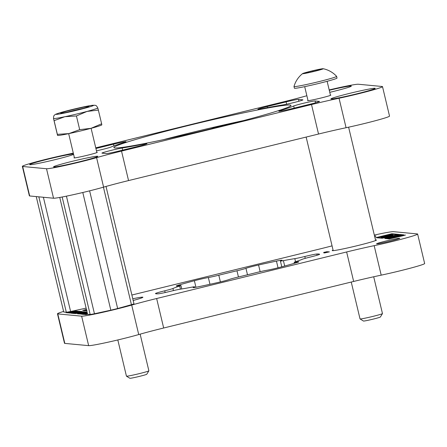 <?xml version="1.0" encoding="UTF-8"?>
<svg xmlns="http://www.w3.org/2000/svg" width="447" height="447" viewBox="0 0 447 447"><rect width="100%" height="100%" fill="white"/><g stroke="black" fill="none" stroke-linecap="round" stroke-linejoin="round"><path stroke-width="0.67" d="M87.416 313.565L85.411 314.152L87.467 313.772M87.243 312.822L87.159 312.844C83.125 313.811 82.287 314.079 84.651 313.654L87.288 313.017M83.164 314.392L83.053 313.928L84.667 313.721M82.918 312.442C78.884 313.408 78.046 313.677 80.404 313.252C84.438 312.285 85.276 312.017 82.918 312.442L84.511 312.162L84.623 312.632M78.918 313.995L78.812 313.531L80.421 313.325M72.8 311.486C68.765 312.453 67.927 312.721 70.291 312.297C74.325 311.33 75.163 311.062 72.8 311.486L74.398 311.207L74.509 311.676M68.804 313.04L68.693 312.576L70.308 312.369M333.065 250.052A22.758 1.062 -13.4 0 0 332.205 250.571A22.758 1.062 -13.4 0 0 357.594 245.604A22.758 1.062 -13.4 0 0 376.48 240.022A22.758 1.062 -13.4 0 0 375.48 239.95M133.184 300.479A22.758 1.062 -13.4 0 0 142.889 297.255A22.758 1.062 -13.4 0 0 132.77 298.758M374.318 235.066A30.284 1.414 166.6 0 1 393.461 231.669L417.308 233.921A30.284 1.414 166.6 0 1 417.627 234.038A30.284 1.414 166.6 0 1 374.173 245.666L381.196 275.151A45.516 2.123 -13.4 0 0 353.655 281.454L163.669 328.003A45.516 2.123 -13.4 0 0 138.726 334.557A30.284 1.414 166.6 0 1 108.621 342.067A30.284 1.414 166.6 0 1 88.657 345.648L64.815 343.397A30.284 1.414 166.6 0 1 64.497 343.274L57.473 313.788A30.284 1.414 166.6 0 1 63.597 311.43M386.459 240.899A11.946 0.559 166.6 0 1 399.786 238.29A11.946 0.559 166.6 0 1 389.873 241.218A11.946 0.559 166.6 0 1 376.547 243.827A11.946 0.559 166.6 0 1 386.459 240.899M374.564 236.1A11.946 0.559 166.6 0 1 375.944 236.038A11.946 0.559 166.6 0 1 374.687 236.603M164.479 290.874A10.851 0.508 -13.4 0 0 155.472 293.534A10.851 0.508 -13.4 0 0 155.478 293.545A84.399 3.939 -13.4 0 0 158.299 293.808A10.851 0.508 -13.4 0 0 170.29 291.338A9.94 0.464 166.6 0 1 170.519 291.282A9.94 0.464 166.6 0 1 180.275 289.192A68.33 3.19 -13.4 0 0 191.69 287.186A9.94 0.464 166.6 0 1 194.685 286.812A9.94 0.464 166.6 0 1 193.925 287.186A10.851 0.508 -13.4 0 0 193.087 287.594A10.851 0.508 -13.4 0 0 198.647 286.728A84.399 3.939 -13.4 0 0 216.527 282.822A10.851 0.508 -13.4 0 0 229.143 279.504A9.94 0.464 166.6 0 1 236.798 277.375A9.94 0.464 166.6 0 1 238.134 277.051A68.33 3.19 -13.4 0 0 256.293 272.603A9.94 0.464 166.6 0 1 257.601 272.279A9.94 0.464 166.6 0 1 266.742 270.29A10.851 0.508 -13.4 0 0 280.716 267.099A84.399 3.939 -13.4 0 0 295.774 262.931A10.851 0.508 -13.4 0 0 298.847 261.825A10.851 0.508 -13.4 0 0 296.4 262.082A9.94 0.464 166.6 0 1 294.154 262.311A9.94 0.464 166.6 0 1 295.411 261.774A68.33 3.19 -13.4 0 0 302.155 259.333A9.94 0.464 166.6 0 1 310.134 257.075A9.94 0.464 166.6 0 1 310.363 257.019A10.851 0.508 -13.4 0 0 319.622 254.293A84.399 3.939 -13.4 0 0 316.794 254.019A10.851 0.508 -13.4 0 0 305.055 256.433A10.851 0.508 -13.4 0 0 304.804 256.494A9.94 0.464 166.6 0 1 294.824 258.634A68.33 3.19 -13.4 0 0 283.409 260.64A9.94 0.464 166.6 0 1 280.409 261.014A9.94 0.464 166.6 0 1 281.174 260.64A10.851 0.508 -13.4 0 0 282.007 260.232A10.851 0.508 -13.4 0 0 276.453 261.104A84.399 3.939 -13.4 0 0 258.567 265.004A10.851 0.508 -13.4 0 0 254.315 266.004A10.851 0.508 -13.4 0 0 245.956 268.323A9.94 0.464 166.6 0 1 236.966 270.776A68.33 3.19 -13.4 0 0 227.786 272.994A68.33 3.19 -13.4 0 0 218.801 275.223A9.94 0.464 166.6 0 1 208.358 277.537A10.851 0.508 -13.4 0 0 198.384 279.705A10.851 0.508 -13.4 0 0 194.384 280.727A84.399 3.939 -13.4 0 0 179.32 284.901A10.851 0.508 -13.4 0 0 176.252 286.002A10.851 0.508 -13.4 0 0 178.699 285.75A9.94 0.464 166.6 0 1 180.94 285.516A9.94 0.464 166.6 0 1 179.688 286.052A68.33 3.19 -13.4 0 0 172.944 288.499A9.94 0.464 166.6 0 1 164.731 290.813A10.851 0.508 -13.4 0 0 164.479 290.874M382.029 238.262L391.628 236.379L384.783 238.519L399.478 234.452L382.029 238.262M401.887 236.027L405.49 235.027L391.477 237.81L396.4 236.971L403.959 234.876L387.052 238.72L389.248 238.949L401.887 236.027M400.004 234.502L396.416 235.496L398.495 235.692L395.629 236.318L393.997 236.167L391.315 236.91L392.438 237.016L385.314 238.569L386.476 238.681L403.429 234.826L400.004 234.502L400.115 234.966L397.746 235.625M391.851 233.736L375.782 237.67L381.414 238.201L398.858 234.396L391.851 233.736L391.963 234.2L389.89 234.709M87.361 313.325L83.533 314.392L82.578 314.297L87.344 313.258M87.305 313.09L86.455 313.297C81.818 314.375 80.734 314.526 83.203 313.749L87.226 312.755M81.723 314.241L83.226 313.844M87.092 312.196L79.644 314.023L84.846 312.531L78.393 313.906L87.042 312M87.048 312.023L81.935 313.386L87.076 312.135M78.979 313.448L78.957 313.347C84.226 311.877 89.305 311.173 82.209 312.9C77.577 313.978 76.493 314.124 78.957 313.347L77.482 313.844M85.841 311.85L82.209 312.9M75.051 311.274L77.013 311.045L68.754 312.995L75.051 311.274M68.866 312.492L68.844 312.392C74.107 310.922 79.192 310.218 72.096 311.945C67.458 313.023 66.374 313.168 68.844 312.392L67.363 312.889M75.727 310.894L72.096 311.945M86.617 310.207L84.438 310.598M84.472 310.609L86.606 310.151M69.643 311.688L68.48 311.9M67.721 312.028L66.268 312.252M332.065 245.861A45.516 2.123 166.6 0 1 318.448 249.309L131.882 295.02M138.726 334.557L131.703 305.072A30.284 1.414 166.6 0 1 101.598 312.582A30.284 1.414 166.6 0 1 81.633 316.163L57.792 313.911A30.284 1.414 166.6 0 1 57.473 313.788M131.703 305.072A45.516 2.123 166.6 0 1 156.646 298.518L163.669 328.003M353.655 281.454L346.632 251.968L156.646 298.518M346.632 251.968A45.516 2.123 166.6 0 1 374.173 245.666M86.684 310.486L85.366 310.682M85.399 310.699L86.975 310.196M86.55 309.922L83.561 310.52L86.5 309.704M84.734 310.715L84.662 310.347M86.461 309.547L82.661 310.436L86.427 309.402M83.701 310.279L83.773 310.648M73.448 310.883L66.083 312.766M66.134 312.783L71.129 311.391M67.525 312.917L67.469 312.582M73.23 311.553L73.09 311.078M69.592 313.073L78.096 311.146L69.536 313.056M71.079 313.252L79.343 311.224L71.034 313.235M72.464 313.386L72.414 313.051M78.169 312.023L78.029 311.548M77.644 311.972L71.939 313.297L80.181 311.341L75.264 312.738L80.968 311.414L72.922 313.386L77.644 311.972M81.427 311.458L73.163 313.408L81.427 311.458M82.192 311.531L74.515 313.537L73.559 313.448L82.192 311.531M80.399 312.229L74.694 313.554L83.505 311.654L75.677 313.649L80.426 312.313M84.578 311.771L81.795 312.481C83.896 311.905 83.718 311.889 81.259 312.431L84.617 311.732M81.812 312.554L81.795 312.481C83.896 311.905 83.718 311.889 81.259 312.431M87.159 312.492L85.785 312.872L87.187 312.604M87.204 312.671L80.672 314.118L87.143 312.408M87.483 313.839L84.081 314.464L87.4 313.498M324.656 252.51L328.143 251.745L324.656 252.51M328.746 251.801L323.773 252.89L328.746 251.801M329.405 251.862L324.433 252.957L329.405 251.862M323.706 252.421L327.193 251.655L323.706 252.421M87.741 314.28L85.986 314.621L87.567 314.196M87.528 314.04L84.997 314.526L87.5 313.911M417.627 234.038L424.65 263.523A30.284 1.414 166.6 0 1 381.196 275.151M86.439 310.536L86.511 310.905M85.578 310.43L85.651 310.799M71.051 312.872L73.213 312.123M73.269 312.324L71.034 312.799M70.849 312.922L70.9 313.235M74.303 312L76.66 311.425L74.319 312.067M74.101 312.123L74.152 312.431M74.856 313.453L74.778 313.146M82.125 313.844L84.796 313.191L82.142 313.911M83.874 314.308L83.801 314.001M380.699 236.96L377.229 237.81M397.405 234.714L391.963 234.2M391.812 235.144L390.51 235.01L383.822 236.586L382.263 237.117L382.42 237.62L383.33 237.508M389.924 234.837L381.012 236.815L380.676 236.971L380.85 237.469L382.325 237.368M385.342 237.346L393.103 235.44L392.634 234.943L383.263 237.24L392.997 234.977M383.263 237.24L383.599 237.726M383.727 237.698L383.627 237.273M380.676 236.971L381.593 237.089L390.963 234.792L383.068 236.435L389.885 234.686M380.85 237.469L380.738 237.005M381.878 237.497L381.766 237.033M381.822 237.513L381.71 237.05M381.704 237.553L381.593 237.089M382.263 237.117L391.751 234.887M382.42 237.62L382.308 237.156M383.062 237.553L382.95 237.089M382.66 237.608L382.548 237.145M401.982 235.144L400.115 234.966M389.002 237.983L388.907 237.575M394.846 236.698L392.455 237.089M394.109 236.631L393.997 236.167M391.538 238.078L388.348 238.854M389.739 238.469L389.628 238.005M397.461 236.675L397.372 236.312M391.656 238.285L391.477 237.81M389.175 235.401L384.431 236.564L389.208 235.547M86.12 308.123L70.609 311.503L43.398 197.261M70.609 311.503A24.49 1.145 166.6 0 1 66.324 312.257L38.828 196.831M66.324 312.257L63.737 312.012L36.241 196.585M103.436 187.176L131.435 304.698A24.49 1.145 166.6 0 0 133.966 303.776L106.017 186.444M131.435 304.698L117.65 308.514L89.618 190.847M117.65 308.514A24.49 1.145 166.6 0 1 110.828 310.184L82.796 192.506M110.828 310.184L94.457 313.755L66.441 196.155M94.457 313.755A24.49 1.145 166.6 0 1 90.171 314.509L62.172 196.998M90.171 314.509L87.584 314.263L59.753 197.44M102.05 153.165A11.231 0.525 166.6 0 1 101.933 153.12A11.231 0.525 166.6 0 1 111.253 150.365A11.231 0.525 166.6 0 1 122.137 148.024A97.1 4.531 -13.4 0 0 142.895 144.252A11.231 0.525 166.6 0 1 146.934 143.705A11.231 0.525 166.6 0 1 137.615 146.46L118.779 151.075A11.231 0.525 166.6 0 1 106.369 153.572L102.05 153.165M302.664 103.469A11.231 0.525 -13.4 0 0 293.713 105.989A97.1 4.531 166.6 0 1 280.699 110.493A11.231 0.525 -13.4 0 0 278.827 111.247A11.231 0.525 -13.4 0 0 291.355 108.794L310.19 104.179A11.231 0.525 -13.4 0 0 319.51 101.424A11.231 0.525 -13.4 0 0 319.393 101.38L315.074 100.972A11.231 0.525 -13.4 0 0 302.664 103.469M215.432 127.719A91.032 4.246 -13.4 0 0 290.98 105.391A91.032 4.246 -13.4 0 0 189.422 125.261A91.032 4.246 -13.4 0 0 113.873 147.583A91.032 4.246 -13.4 0 0 215.432 127.719M243.369 120.629A91.032 4.246 -13.4 0 0 191.176 132.63A91.032 4.246 -13.4 0 0 163.244 139.721M356.298 93.943A22.758 1.062 -13.4 0 0 375.184 88.361A22.758 1.062 -13.4 0 0 349.794 93.328A22.758 1.062 -13.4 0 0 330.909 98.904A22.758 1.062 -13.4 0 0 356.298 93.943M329.757 92.339A22.758 1.062 -13.4 0 0 332.451 91.691A22.758 1.062 -13.4 0 0 351.336 86.109A22.758 1.062 -13.4 0 0 329.266 90.272M73.509 153.969A22.758 1.062 -13.4 0 0 48.555 159.037A22.758 1.062 -13.4 0 0 29.67 164.619A22.758 1.062 -13.4 0 0 55.059 159.652A22.758 1.062 -13.4 0 0 73.599 154.36M78.907 161.903A22.758 1.062 -13.4 0 0 97.792 156.321A22.758 1.062 -13.4 0 0 72.403 161.289A22.758 1.062 -13.4 0 0 53.517 166.871A22.758 1.062 -13.4 0 0 78.907 161.903M307.972 100.402A11.946 0.559 -13.4 0 0 307.603 100.642A11.946 0.559 -13.4 0 0 320.929 98.033A11.946 0.559 -13.4 0 0 330.841 95.105A11.946 0.559 -13.4 0 0 330.406 95.06M73.302 153.114A45.516 2.123 166.6 0 1 65.804 154.74A30.284 1.414 -13.4 0 0 22.35 166.362A30.284 1.414 -13.4 0 0 22.668 166.485L46.51 168.737A30.284 1.414 -13.4 0 0 79.979 162.004A30.284 1.414 -13.4 0 0 96.58 157.646A45.516 2.123 166.6 0 1 121.523 151.092L311.509 104.548A45.516 2.123 166.6 0 1 339.049 98.239A30.284 1.414 -13.4 0 0 357.371 94.043A30.284 1.414 -13.4 0 0 382.503 86.617A30.284 1.414 -13.4 0 0 382.185 86.495L358.343 84.243A30.284 1.414 -13.4 0 0 329.182 89.931M339.049 98.239L346.073 127.725A30.284 1.414 -13.4 0 0 364.394 123.528A30.284 1.414 -13.4 0 0 389.527 116.103L382.503 86.617M22.35 166.362L29.373 195.847A30.284 1.414 -13.4 0 0 29.692 195.97L53.539 198.222A30.284 1.414 -13.4 0 0 87.003 191.489A30.284 1.414 -13.4 0 0 103.603 187.131L96.58 157.646M74.381 157.635A11.946 0.559 -13.4 0 0 74.012 157.875A11.946 0.559 -13.4 0 0 87.338 155.265A11.946 0.559 -13.4 0 0 97.25 152.338A11.946 0.559 -13.4 0 0 96.815 152.293M210.788 128.848A9.94 0.464 -13.4 0 0 212.582 128.272A10.851 0.508 166.6 0 1 225.193 124.953A84.399 3.939 166.6 0 1 235.63 122.646M346.073 127.725A45.516 2.123 -13.4 0 0 318.532 134.033L311.509 104.548M121.523 151.092L128.552 180.577L318.532 134.033M128.552 180.577A45.516 2.123 -13.4 0 0 103.603 187.131M95.909 148.493L113.499 144.185A11.231 0.525 166.6 0 1 126.026 141.733A11.231 0.525 166.6 0 1 124.154 142.487A97.1 4.531 -13.4 0 0 111.141 146.985A11.231 0.525 166.6 0 1 96.468 150.835M306.86 95.736A45.516 2.123 166.6 0 1 283.331 101.882L95.753 147.84M302.803 99.815L298.484 99.407A11.231 0.525 -13.4 0 0 286.074 101.899L267.239 106.515A11.231 0.525 -13.4 0 0 257.919 109.269A11.231 0.525 -13.4 0 0 261.959 108.722A97.1 4.531 166.6 0 1 282.716 104.95A11.231 0.525 -13.4 0 0 295.048 102.251A11.231 0.525 -13.4 0 0 302.921 99.86A11.231 0.525 -13.4 0 0 302.803 99.815L302.837 99.949M117.818 339.955L126.44 376.151A11.533 0.536 -13.4 0 0 126.456 376.173A11.533 0.536 -13.4 0 0 127.026 376.184A11.533 0.536 -13.4 0 0 139.274 373.642A11.533 0.536 -13.4 0 0 148.868 370.831A11.533 0.536 -13.4 0 0 148.873 370.809L140.14 334.155M126.456 376.173L129.876 378.274A8.683 0.408 -13.4 0 0 130.306 378.279A8.683 0.408 -13.4 0 0 139.537 376.363A8.683 0.408 -13.4 0 0 146.756 374.251L148.868 370.831M82.097 108.688A14.527 0.676 -13.4 0 0 88.975 106.447A14.527 0.676 -13.4 0 0 81.745 107.565A14.527 0.676 -13.4 0 0 67.586 110.94A14.527 0.676 -13.4 0 0 60.708 113.18A14.527 0.676 -13.4 0 0 67.938 112.063A14.527 0.676 -13.4 0 0 82.097 108.688M97.781 107.917L98.362 110.096L87.014 111.432L76.426 115.957L64.876 116.706L54.087 120.651L53.511 118.472A22.758 1.062 166.6 0 1 53.506 118.466C53.69 114.521 54.394 115.633 54.886 114.762C55.037 114.387 57.367 113.544 61.87 112.225C70.179 109.839 85.383 106.33 91.21 105.458L94.887 105.235C95.719 105.788 95.848 104.481 97.787 107.923A22.758 1.062 166.6 0 1 97.787 107.923A22.758 1.062 166.6 0 1 87.014 111.432A22.758 1.062 166.6 0 1 64.876 116.706A22.758 1.062 166.6 0 1 56.646 118.271A22.758 1.062 166.6 0 1 53.511 118.472L53.489 118.421M101.832 124.858L101.72 124.942A22.758 1.062 166.6 0 1 91.037 128.323A22.758 1.062 166.6 0 1 68.899 133.603A22.758 1.062 166.6 0 1 57.669 135.435L57.356 134.351L68.899 133.603L79.689 129.658L91.037 128.323L101.625 123.797L101.81 124.808M53.511 118.472L57.534 135.363M76.426 115.957L79.689 129.658M54.087 120.651L57.356 134.351M98.362 110.096L101.625 123.797M78.152 109.705A9.773 0.458 -13.4 0 0 71.838 111.208M83.36 108.347A14.527 0.676 -13.4 0 0 67.838 112.001A14.527 0.676 -13.4 0 0 66.581 112.342M304.351 73.247A8.761 0.408 -13.4 0 0 304.368 73.263A8.761 0.408 -13.4 0 0 305.508 73.179A8.761 0.408 -13.4 0 0 312.9 71.632A8.761 0.408 -13.4 0 0 320.264 69.671A8.761 0.408 -13.4 0 0 321.387 69.207A8.761 0.408 -13.4 0 0 320.242 69.257A8.761 0.408 -13.4 0 0 312.85 70.805A8.761 0.408 -13.4 0 0 305.48 72.766A8.761 0.408 -13.4 0 0 304.351 73.247M302.58 73.621A25.066 25.066 0 0 0 293.997 86.495A21.909 1.023 -13.4 0 0 293.997 86.517A21.909 1.023 -13.4 0 0 293.997 86.522A21.909 1.023 -13.4 0 0 315.375 82.483A21.909 1.023 -13.4 0 0 336.625 76.376A21.909 1.023 -13.4 0 0 336.619 76.37A21.909 1.023 -13.4 0 0 336.608 76.342A25.066 25.066 0 0 0 323.142 68.721A10.622 0.497 -13.4 0 0 312.844 70.715A10.622 0.497 -13.4 0 0 302.58 73.621A10.622 0.497 -13.4 0 0 312.906 71.721A10.622 0.497 -13.4 0 0 323.142 68.721M293.997 86.522L294.4 88.21A21.909 1.023 -13.4 0 0 294.4 88.21A21.909 1.023 -13.4 0 0 315.861 84.148A21.909 1.023 -13.4 0 0 337.021 78.063A21.909 1.023 -13.4 0 0 337.021 78.052A21.909 1.023 -13.4 0 0 337.021 78.046L336.619 76.37M351.247 282.046L360.031 318.918A11.533 0.536 -13.4 0 0 360.031 318.918A11.533 0.536 -13.4 0 0 360.047 318.94A11.533 0.536 -13.4 0 0 371.373 316.772A11.533 0.536 -13.4 0 0 382.459 313.604A11.533 0.536 -13.4 0 0 382.464 313.582A11.533 0.536 -13.4 0 0 382.464 313.576A11.533 0.536 -13.4 0 0 382.464 313.57L373.698 276.771M360.047 318.94L363.472 321.041A8.683 0.408 -13.4 0 0 363.472 321.041A8.683 0.408 -13.4 0 0 371.999 319.404A8.683 0.408 -13.4 0 0 380.352 317.018A8.683 0.408 -13.4 0 0 380.358 317.001M320.326 69.648L320.242 69.257M312.85 70.805L313.04 71.598M305.48 72.766L305.575 73.168L305.48 72.766M305.245 258.344L304.804 256.494M247.498 274.793L245.956 268.323M220.399 281.917L218.801 275.223M195.942 287.265L194.384 280.727M173.442 290.589L172.944 288.499M180.432 289.17L179.688 286.052M179.493 285.616L179.32 284.901M209.967 284.286L208.358 277.537M238.441 276.978L236.966 270.776M260.154 271.67L258.567 265.004M278.045 267.792L276.453 261.104M284.689 266.026L283.409 260.64M295.562 261.724L294.824 258.634M317.085 255.243L316.794 254.019M296.545 262.702L296.4 262.082M194.015 287.583L193.925 287.186M165.144 292.539L164.731 290.813M88.657 345.648L81.633 316.163M64.815 343.397L57.792 313.911M381.76 237.536L381.649 237.066M381.732 237.541L381.621 237.078M294.21 108.096L293.713 105.989M225.193 124.953L225.271 125.277M22.668 166.485L29.692 195.97M46.51 168.737L53.539 198.222M280.839 111.074L280.699 110.493M315.509 102.799L315.074 100.972M298.92 101.234L298.484 99.407M286.622 104.207L286.074 101.899M267.507 107.643L267.239 106.515M143.085 145.04L142.895 144.252M122.64 150.131L122.137 148.024M113.907 145.901L113.499 144.185M58.747 114.114A19.282 0.9 166.6 0 1 65.212 111.309A19.282 0.9 166.6 0 1 90.937 105.514A19.282 0.9 166.6 0 1 84.472 108.319A19.282 0.9 166.6 0 1 58.747 114.114M85.522 314.615L85.411 314.152M181.761 288.958L180.94 285.516M281.789 266.809L280.409 261.014M294.394 263.322L294.154 262.311M194.842 287.46L194.685 286.812M83.287 312.045L83.399 312.509M81.89 313.811L82.002 314.275M91.099 128.306L96.882 152.572M68.665 133.647L74.448 157.92M375.625 240.542L348.615 127.177M333.205 250.65L306.15 137.067M308.039 100.687L304.698 86.645M380.352 317.018L382.459 313.604M330.473 95.345L327.131 81.304"/></g></svg>
